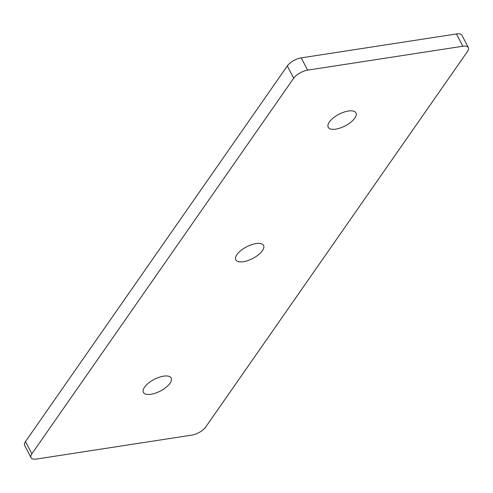 <?xml version="1.0" encoding="UTF-8"?>
<svg xmlns="http://www.w3.org/2000/svg" width="493" height="493" viewBox="0 0 493 493"><rect width="100%" height="100%" fill="white"/><g stroke="black" fill="none" stroke-linecap="round" stroke-linejoin="round"><path stroke-width="0.74" d="M335.776 129.123A15.634 6.582 -27.4 0 1 328.209 127.262A15.634 6.582 -27.4 0 1 333.348 117.907A15.634 6.582 -27.4 0 1 348.403 111.005A15.634 6.582 -27.4 0 1 355.971 112.866A15.634 6.582 -27.4 0 1 350.831 122.215A15.634 6.582 -27.4 0 1 335.776 129.123M243.369 261.703A15.634 6.582 -27.4 0 1 235.802 259.836A15.634 6.582 -27.4 0 1 240.941 250.487A15.634 6.582 -27.4 0 1 255.996 243.579A15.634 6.582 -27.4 0 1 263.564 245.446A15.634 6.582 -27.4 0 1 258.424 254.795A15.634 6.582 -27.4 0 1 243.369 261.703M150.963 394.277A15.634 6.582 -27.4 0 1 143.395 392.416A15.634 6.582 -27.4 0 1 148.541 383.067A15.634 6.582 -27.4 0 1 163.59 376.159A15.634 6.582 -27.4 0 1 171.157 378.026A15.634 6.582 -27.4 0 1 166.018 387.375A15.634 6.582 -27.4 0 1 150.963 394.277M25.494 441.568L31.86 453.85A11.438 4.819 152.6 0 0 31.016 457.683L24.65 445.401A11.438 4.819 -27.4 0 1 25.494 441.568L287.314 65.933A11.438 4.819 -27.4 0 1 301.241 57.872L456.444 33.955A11.438 4.819 -27.4 0 1 461.984 35.317L468.35 47.599A11.438 4.819 152.6 0 0 462.816 46.237L456.444 33.955M31.86 453.85L293.68 78.214L287.314 65.933M31.016 457.683A11.438 4.819 152.6 0 0 36.556 459.045L191.759 435.128A11.438 4.819 152.6 0 0 205.686 427.067L467.506 51.432A11.438 4.819 152.6 0 0 468.35 47.599M301.241 57.872L307.614 70.154L462.816 46.237M307.614 70.154A11.438 4.819 152.6 0 0 293.68 78.214"/></g></svg>
